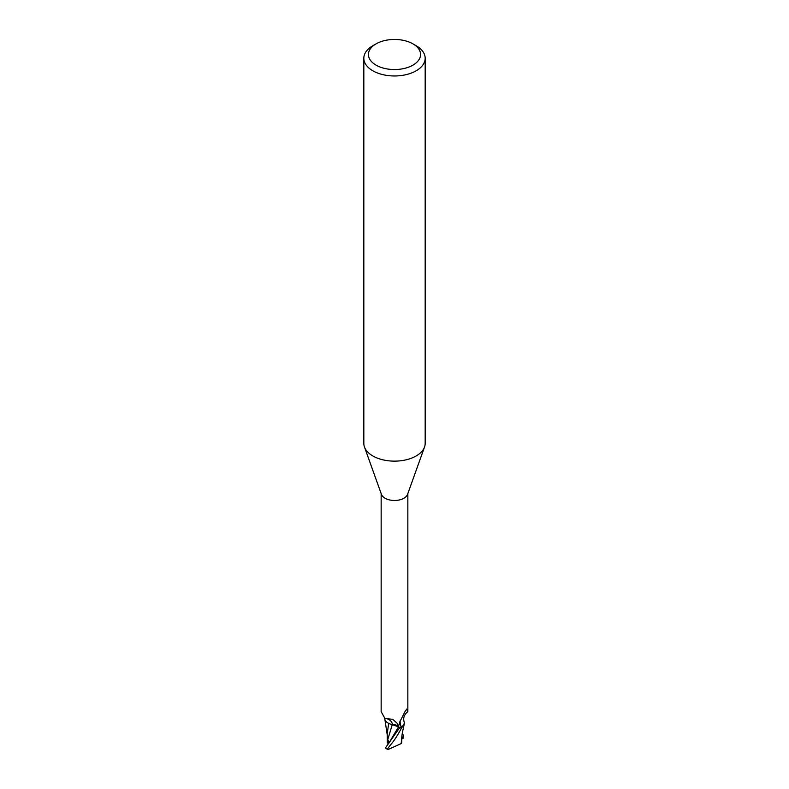 <?xml version="1.0" encoding="UTF-8"?>
<svg xmlns="http://www.w3.org/2000/svg" width="789" height="789" viewBox="0 0 789 789"><rect width="100%" height="100%" fill="white"/><g stroke="black" fill="none" stroke-linecap="round" stroke-linejoin="round"><path stroke-width="1.18" d="M389.135 742.36L388.336 742.419L388.336 740.713L388.336 743.159L387.3 743.06L387.212 733.997M412.933 43.859L416.188 45.732A30.672 17.713 180 0 1 425.172 58.258L425.172 443.428A30.672 17.713 180 0 1 424.531 447.018A30.672 17.713 180 0 1 416.188 455.953A30.672 17.713 180 0 1 385.713 460.391A30.672 17.713 180 0 1 364.469 447.018A30.672 17.713 180 0 1 363.828 443.428L363.828 58.258A30.672 17.713 180 0 1 372.812 45.732L376.067 43.859A26.076 15.05 180 0 1 412.933 43.859A26.076 15.05 180 0 1 412.933 65.142A26.076 15.05 180 0 1 376.067 65.142A26.076 15.05 180 0 1 376.067 43.859L372.812 45.732M424.531 447.018L407.568 494.338A13.344 7.703 180 0 1 403.938 498.224A13.344 7.703 180 0 1 390.673 500.157A13.344 7.703 180 0 1 381.432 494.338L364.469 447.018M425.172 58.258A30.672 17.713 180 0 1 416.188 70.783A30.672 17.713 180 0 1 382.764 74.62A30.672 17.713 180 0 1 363.828 58.258M399.244 727.872L399.382 728.079A13.729 7.92 180 0 0 401.995 727.32L403.435 725.85L401.986 727.32A13.729 7.92 180 0 1 399.382 728.079L385.407 747.962L387.478 749.412L388.03 749.55L387.636 748.879C391.028 743.406 393.386 743.307 401.857 727.419L404.313 723.444A11.845 6.835 180 0 1 402.301 726.925A13.344 7.703 180 0 1 399.313 727.862L397.084 723.197L392.715 719.302L384.933 718.513L381.156 711.619L381.156 493.569M399.619 728.415L397.942 726.255L399.619 728.415M392.38 724.756L389.697 723.838A11.845 6.835 180 0 1 384.677 718.414M402.301 726.925L401.177 726.649L399.668 724.529L399.806 721.886L405.516 710.573L406.966 709.439L407.844 711.619C404.234 714.509 402.982 717.891 404.096 721.777A11.845 6.835 180 0 1 404.313 723.444M406.591 709.104L406.966 709.439A14.251 13.581 -29.6 0 0 405.625 710.386M401.177 726.649A14.251 13.581 -29.6 0 1 400.141 720.89M389.697 723.838A11.845 6.835 180 0 0 392.34 724.647A5.937 3.422 180 0 1 398.613 726.807L399.313 727.862M399.609 728.425L398.544 726.827L392.261 724.667M392.34 724.647A15.021 8.501 169.5 0 0 387.448 718.907M389.194 742.784L387.291 738.859L387.3 743.06M387.675 739.895L392.232 724.766M388.701 723.385L387.212 733.622M404.195 724.213C402.41 733.02 402.429 730.9 401.591 739.125L401.187 743.583L388.03 749.55M401.68 741.966L401.068 743.702M403.692 737.883L402.104 738.849L401.966 735.437M403.593 735.959L402.439 738.277M402.351 733.099L403.593 735.969M401.857 727.419A13.798 7.969 180 0 1 399.412 728.129M398.613 726.807A20.741 11.736 169.5 0 0 397.903 724.48M388.849 743.238L398.544 726.827M402.538 738.553L402.173 737.468M387.636 748.879A13.807 7.969 180 0 1 385.407 747.962M407.844 711.619L407.844 493.569M385.772 718.74L384.933 718.513M387.212 734.707L384.914 719.617M401.779 736.896L401.759 742.37"/></g></svg>
